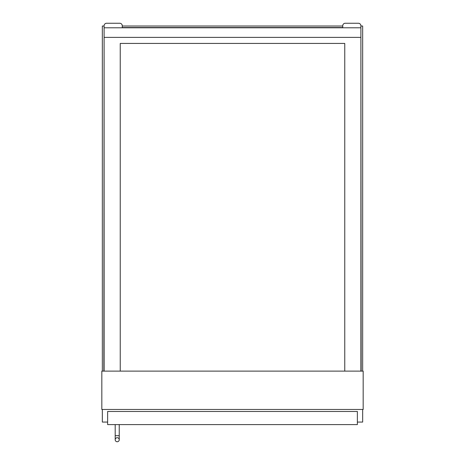 <?xml version="1.0" encoding="UTF-8"?>
<svg xmlns="http://www.w3.org/2000/svg" width="465" height="465" viewBox="0 0 465 465"><rect width="100%" height="100%" fill="white"/><g stroke="black" fill="none" stroke-linecap="round" stroke-linejoin="round"><path stroke-width="0.7" d="M107.63 411.478L107.63 424.597L357.37 424.597L357.37 411.478L107.63 411.478M361.16 371.117L360.898 31.068M101.829 409.462L363.171 409.462L363.171 371.117L101.829 371.117L101.829 409.462M342.74 27.54L122.26 27.54M122.26 27.79L122.26 25.773A2.523 2.523 0 0 0 119.738 23.25L106.625 23.25A2.523 2.523 0 0 0 104.102 25.773L104.102 371.117L104.102 37.374L360.898 37.374L360.898 371.117L360.898 25.773A2.523 2.523 0 0 0 358.375 23.25L345.263 23.25A2.523 2.523 0 0 0 342.74 25.773L342.74 27.79M120.243 371.117L120.243 43.431L344.757 43.431L344.757 371.117M102.335 409.462L102.335 422.075L107.63 422.075M357.37 422.075L362.665 422.075L362.665 409.462M104.102 26.023L102.335 26.023L102.335 371.117M362.665 371.117L362.665 26.023L360.898 26.023M342.74 26.023L122.26 26.023M119.238 424.597L119.238 439.733A2.017 2.017 0 0 1 117.215 441.75A2.017 2.017 0 0 1 115.198 439.733A2.017 2.017 0 0 1 117.215 437.716A2.017 2.017 0 0 1 119.238 439.733A2.017 2.017 0 0 1 117.215 441.75A2.017 2.017 0 0 1 115.198 439.733A2.017 2.017 0 0 1 117.215 437.716A2.017 2.017 0 0 1 119.238 439.733A2.017 2.017 0 0 1 117.215 441.75A2.017 2.017 0 0 1 115.198 439.733A2.017 2.017 0 0 1 117.215 437.716M119.238 435.693L115.198 435.693L115.198 424.597M103.84 371.117L104.102 31.068M104.102 27.79L360.898 27.79M115.198 435.693L115.198 439.733"/></g></svg>
